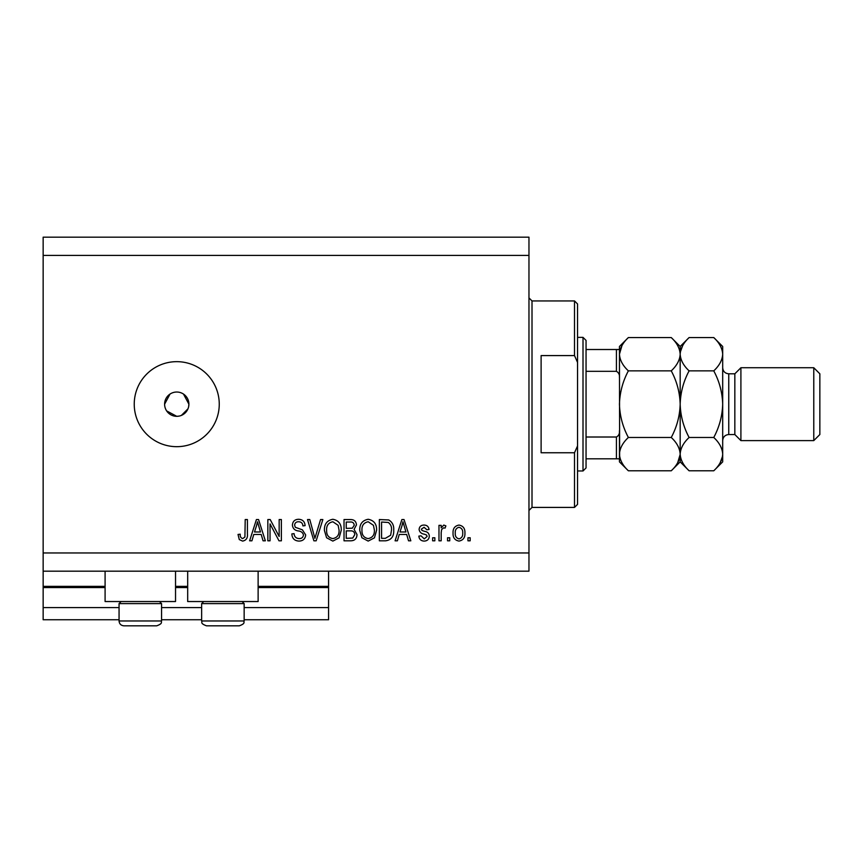 <?xml version="1.0" encoding="UTF-8"?>
<svg xmlns="http://www.w3.org/2000/svg" width="863" height="863" viewBox="0 0 863 863"><rect width="100%" height="100%" fill="white"/><g stroke="black" fill="none" stroke-linecap="round" stroke-linejoin="round"><path stroke-width="1.29" d="M43.15 255.394L528.965 255.394L528.965 237.174L43.15 237.174L43.15 619.753L119.062 619.753M161.564 619.753L201.651 619.753M244.153 619.753L328.566 619.753L328.566 607.606L244.153 607.606M43.15 607.606L119.062 607.606M161.564 607.606L201.651 607.606M258.123 587.574L328.566 587.574L328.566 607.606M328.566 587.574L328.566 586.355L258.123 586.355M43.15 586.355L105.092 586.355M175.534 586.355L187.681 586.355M328.566 571.177L328.566 586.355M175.534 571.177L175.534 601.533L105.092 601.533L105.092 571.177M187.681 571.177L187.681 601.533L258.123 601.533L258.123 571.177M166.656 410.917L176.753 416.322L179.126 416.085M176.753 392.029A12.147 12.147 0 0 0 164.606 404.175A12.147 12.147 0 0 0 176.753 416.322A12.147 12.147 0 0 0 188.9 404.175A12.147 12.147 0 0 0 176.753 392.029M170.011 394.067L164.606 404.175M176.753 361.662A42.514 42.514 0 0 0 134.24 404.175A42.514 42.514 0 0 0 176.753 446.678A42.514 42.514 0 0 0 219.256 404.175A42.514 42.514 0 0 0 176.753 361.662M188.663 406.549L188.9 404.175L183.495 394.078M43.15 571.177L528.965 571.177L528.965 255.394M270.043 523.884L270.043 540.81L267.843 540.81L267.843 519.558L270.195 519.558L279.159 536.495L279.159 519.558L281.37 519.558L281.37 540.81L278.997 540.81L270.043 523.884M305.653 534.898C305.265 538.9 303.032 540.972 298.965 541.09C294.488 540.81 292.126 538.415 291.856 533.906L294.067 533.636C294.348 536.754 296.041 538.404 299.148 538.598C301.705 538.62 303.14 537.412 303.452 534.963C302.784 532.493 301.014 531.155 298.134 530.939C294.682 530.378 292.773 528.436 292.406 525.103C292.73 521.36 294.779 519.418 298.576 519.278C302.622 519.472 304.79 521.586 305.103 525.632L302.891 525.901C302.697 523.248 301.284 521.867 298.652 521.759C296.246 521.727 294.909 522.849 294.617 525.157L295.308 527.304L302.374 529.817L305.653 534.898M322.859 519.558L316.16 540.81L313.884 540.81L307.519 519.558L309.795 519.558L314.909 538.329L320.561 519.558L322.859 519.558M332.848 541.09L326.581 537.746L324.423 530.465C324.175 524.143 326.98 520.411 332.859 519.278C338.62 520.378 341.424 524.024 341.263 530.206L339.105 537.832L332.848 541.09M368.177 541.09L361.91 537.746L359.763 530.465C359.504 524.143 362.309 520.411 368.188 519.278C373.949 520.378 376.753 524.024 376.602 530.206L374.434 537.832L368.177 541.09M399.245 534.456L397.39 540.81L395.092 540.81L401.878 519.558L404.035 519.558L410.82 540.81L408.533 540.81L406.667 534.456L399.245 534.456M470.173 537.768L470.173 540.81L467.962 540.81L467.962 537.768L470.173 537.768M43.15 552.956L528.965 552.956M464.93 532.924C465.211 537.53 463.237 540.249 458.997 541.09C454.812 540.27 452.827 537.595 453.053 533.075C452.816 528.544 454.79 525.88 458.997 525.071C463.129 525.858 465.114 528.48 464.93 532.924M449.742 537.768L449.742 540.81L447.541 540.81L447.541 537.768L449.742 537.768M441.187 532.795L441.187 540.81L438.976 540.81L438.976 525.351L441.187 525.351L441.187 527.822L443.798 525.071L445.88 525.901L445.049 528.113L443.56 527.832L441.586 529.634L441.187 532.795M434.844 537.768L434.844 540.81L432.633 540.81L432.633 537.768L434.844 537.768M429.321 536.096C429.073 539.299 427.336 540.972 424.1 541.09C420.982 540.918 419.235 539.267 418.835 536.117L421.036 535.837L424.251 538.879L427.109 536.484L426.602 535.082L424.52 534.219C421.457 533.852 419.645 532.266 419.105 529.483C419.396 526.581 421.025 525.114 424.003 525.071C426.958 525.125 428.631 526.603 429.04 529.494L426.84 529.763L424.078 527.282L421.317 529.17L422.018 530.454L424.488 531.338C427.465 531.716 429.073 533.302 429.321 536.096M393.711 530.065C394.089 536.355 391.392 539.936 385.621 540.81L379.353 540.81L379.353 519.558L388.728 519.947C392.395 522.169 394.057 525.545 393.711 530.065M357.002 534.564C356.818 538.695 354.671 540.777 350.572 540.81L344.024 540.81L344.024 519.558L350.615 519.558C354.186 519.58 356.128 521.36 356.451 524.898L354.078 529.353L357.002 534.564M253.776 534.456L251.92 540.81L249.623 540.81L256.408 519.558L258.566 519.558L265.351 540.81L263.064 540.81L261.198 534.456L253.776 534.456M242.611 541.09L239.288 539.58L238.026 534.456L240.238 534.186C239.968 536.484 240.788 537.951 242.708 538.598L244.919 536.991L245.211 519.558L247.411 519.558L247.411 533.981C247.843 537.994 246.235 540.367 242.611 541.09M181.403 415.394L187.972 408.825M458.933 527.282C456.225 528.08 455.006 530.011 455.265 533.075C455.006 536.193 456.268 538.134 459.051 538.879C461.759 538.07 462.978 536.139 462.719 533.075C462.978 529.958 461.716 528.027 458.933 527.282M401.975 525.794L399.968 531.975L405.944 531.975L402.956 521.77L401.975 525.794M381.565 522.039L381.565 538.329L385.362 538.329L390.659 535.233L391.5 530.033C391.802 526.829 390.734 524.305 388.307 522.46L381.565 522.039M368.21 521.759C363.711 522.676 361.629 525.589 361.964 530.497C361.824 535.071 363.895 537.768 368.156 538.598C372.557 537.714 374.628 534.887 374.391 530.141L373.463 525.33L368.21 521.759M346.236 522.039L346.236 528.383L352.309 528.188L354.24 525.243C353.949 522.773 352.482 521.705 349.849 522.039L346.236 522.039M346.236 530.874L346.236 538.329L352.751 538.059L354.79 534.585C354.553 531.932 353.053 530.691 350.302 530.874L346.236 530.874M332.881 521.759C328.372 522.676 326.3 525.589 326.635 530.497C326.494 535.071 328.555 537.768 332.827 538.598C337.228 537.714 339.299 534.887 339.062 530.141L338.134 525.33L332.881 521.759M256.505 525.794L254.499 531.975L260.475 531.975L257.487 521.77L256.505 525.794M159.504 601.533L161.564 603.604L119.062 603.604L119.062 620.972L161.564 620.972C160.701 622.104 163.506 623.313 156.71 625.826L123.916 625.826C120.971 625.535 119.342 623.917 119.062 620.972C119.342 623.917 120.971 625.535 123.916 625.826M154.617 625.826L156.71 625.826C163.506 623.313 160.701 622.104 161.564 620.972L161.564 603.604M134.876 625.826L145.75 625.826M242.093 601.533L244.153 603.604L201.651 603.604L201.651 620.972L244.153 620.972C243.29 622.104 246.095 623.313 239.299 625.826L206.505 625.826C199.709 623.313 202.514 622.104 201.651 620.972C202.514 622.104 199.709 623.313 206.505 625.826M233.528 625.826L239.299 625.826C246.095 623.313 243.29 622.104 244.153 620.972L244.153 603.604M228.339 625.826L208.598 625.826M574.51 355.588L574.51 300.939L577.552 303.97L577.552 362.428L574.51 355.588L541.112 355.588L541.112 452.751L574.51 452.751L577.552 445.912L577.552 504.37L574.51 507.412L574.51 452.751M577.552 445.912L577.552 362.428M583.01 337.368L586.053 340.41L586.053 467.94L583.01 470.971L583.01 337.368L577.552 337.368M619.451 349.515L619.451 377.703C619.763 374.769 618.749 372.643 616.419 371.327L616.419 349.515L618.501 349.515M586.053 371.327L616.419 371.327M586.053 437.012L616.419 437.012C618.749 435.718 619.753 433.604 619.451 430.648L619.451 458.825L616.419 458.825L619.451 458.825M586.053 458.825L616.419 458.825L616.419 437.012M586.053 349.515L616.419 349.515M734.834 434.531L728.76 434.531L728.76 373.808L734.834 373.808L734.834 434.531L740.907 440.605L740.907 367.735L813.777 367.735L813.777 440.605L740.907 440.605M813.777 367.735L819.85 373.808L819.85 434.531L813.777 440.605M671.252 337.562L680.173 346.484L680.173 354.208C679.839 360.065 676.862 365.61 671.252 370.863C676.851 381.317 679.817 392.417 680.173 404.175C679.817 415.934 676.84 427.034 671.252 437.476C676.829 442.665 679.807 448.221 680.173 454.132C679.839 459.979 676.862 465.535 671.252 470.788L628.372 470.788C622.795 465.599 619.817 460.055 619.451 454.132C619.796 448.285 622.762 442.73 628.372 437.476C622.784 427.034 619.807 415.923 619.451 404.175C619.807 392.417 622.784 381.317 628.372 370.863C622.795 365.675 619.817 360.13 619.451 354.208C619.796 348.361 622.762 342.805 628.372 337.562L671.252 337.562C676.829 342.74 679.807 348.296 680.173 354.208L679.99 351.91M671.252 437.476L628.372 437.476M677.692 462.697L680.173 454.434M621.943 345.653L619.451 354.208L619.634 456.43M671.252 370.863L628.372 370.863M713.766 470.788L722.687 461.867L722.687 454.132C722.32 448.221 719.343 442.665 713.766 437.476C719.354 427.023 722.331 415.923 722.687 404.175C722.331 392.395 719.354 381.284 713.766 370.863C719.375 365.61 722.342 360.065 722.687 354.208C722.32 348.296 719.343 342.74 713.766 337.562L722.687 346.484L722.687 454.132C722.342 459.979 719.375 465.535 713.766 470.788L689.106 470.788C683.528 465.599 680.551 460.055 680.173 454.132C680.519 448.285 683.496 442.73 689.106 437.476C683.518 427.056 680.54 415.955 680.173 404.175C680.529 392.428 683.507 381.327 689.106 370.863C683.528 365.675 680.551 360.13 680.173 354.208L680.173 461.867L671.252 470.788M628.372 337.562L619.451 346.484L619.451 354.208M619.451 454.132L619.451 461.867L628.372 470.788M680.173 454.132L680.357 456.43M680.173 354.208C680.519 348.361 683.496 342.805 689.106 337.562L713.766 337.562M682.665 345.653L680.357 351.91M720.195 462.697L722.504 456.43M722.687 354.208L722.504 351.91M713.766 437.476L689.106 437.476M713.766 370.863L689.106 370.863M43.15 587.574L105.092 587.574M175.534 587.574L187.681 587.574M574.51 300.939L532.007 300.939L532.007 507.412L528.965 510.443M121.122 601.533L119.062 603.604M203.711 601.533L201.651 603.604M532.007 300.939L528.965 297.897M574.51 507.412L532.007 507.412M583.01 470.971L577.552 470.971M728.76 373.808C725.071 373.452 723.043 371.424 722.687 367.735M680.173 461.867L689.106 470.788M680.173 346.484L689.106 337.562M728.76 434.531C725.071 434.898 723.043 436.915 722.687 440.605M734.834 373.808L740.907 367.735"/></g></svg>
